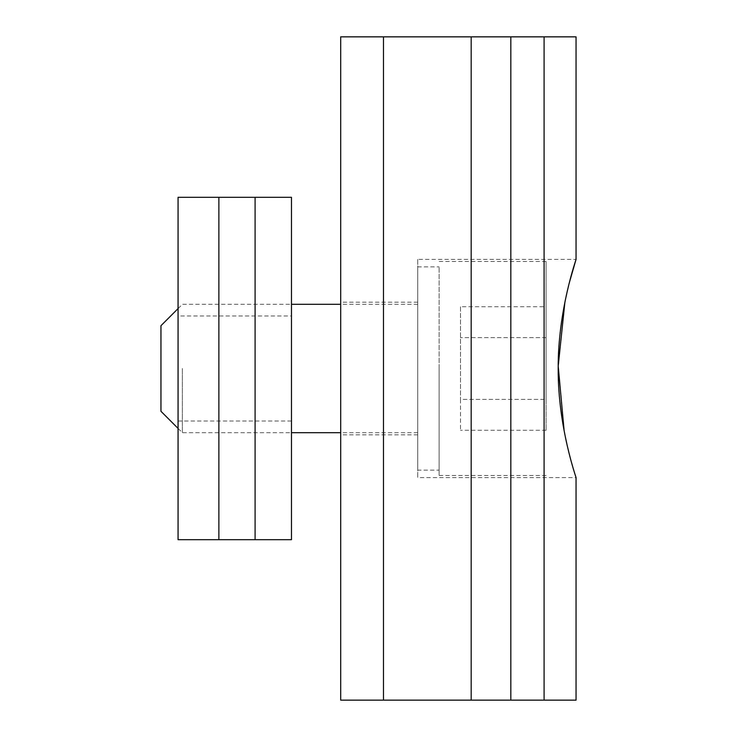 <?xml version="1.0" encoding="UTF-8"?>
<svg xmlns="http://www.w3.org/2000/svg" width="737" height="737" viewBox="0 0 737 737"><rect width="100%" height="100%" fill="white"/><g stroke="black" fill="none" stroke-linecap="round" stroke-linejoin="round"><path stroke-width="0.55" stroke-dasharray="3.69 2.76" d="M340.687 700.15L383.48 700.15L383.48 36.85L340.687 36.85L340.687 700.15M576.048 700.15L383.48 700.15L383.48 36.85L383.48 700.15M340.687 368.5L340.687 302.17L340.687 368.5M471.183 700.15L471.183 36.85L383.48 36.85M510.824 700.15L510.824 36.85L471.183 36.85M510.824 36.85L576.048 36.85M544.09 700.15L544.09 36.85M569.434 282.335L567.877 288.637M566.163 296.117L564.883 302.262M564.137 430.896L565.712 438.782M566.689 443.241L569.157 453.587M569.913 456.498L576.048 477.622L417.713 477.622L417.713 259.378L576.048 259.378M417.713 259.378L417.713 477.622M417.713 368.5L417.713 302.17L417.713 368.5M160.952 325.708L160.952 411.292M182.352 368.5L182.352 432.693L182.352 368.5M417.713 470.132L417.713 266.868L417.713 470.132L439.114 470.132L439.114 266.868L439.114 470.132M417.713 266.868L439.114 266.868M439.114 368.5L439.114 475.485L439.114 368.5M546.089 368.5L546.089 261.515L546.089 368.5M546.089 306.73L546.089 337.62L546.089 306.73L460.505 306.73L460.505 399.38L460.505 306.73M546.089 399.38L546.089 337.62L546.089 430.27L546.089 399.38L460.505 399.38L460.505 430.27L460.505 399.38L546.089 399.38M546.089 337.62L460.505 337.62L546.089 337.62M546.089 430.27L460.505 430.27M218.871 197.323L291.474 197.323L291.474 539.677L255.094 539.677L255.094 197.323L255.094 539.677L218.871 539.677L218.871 197.323L178.068 197.323L178.068 539.677L218.871 539.677M178.068 315.97L178.068 421.03L178.068 315.97L291.474 315.97L291.474 421.03L291.474 315.97M255.094 197.323L255.094 539.677M178.068 421.03L291.474 421.03M417.713 434.83L340.687 434.83M417.713 302.17L340.687 302.17M178.068 428.409L182.352 432.693L291.474 432.693M178.068 308.591L182.352 304.307L291.474 304.307M417.713 304.307L340.687 304.307M417.713 432.693L340.687 432.693M546.089 261.515L439.114 261.515M546.089 475.485L439.114 475.485"/><path stroke-width="1.11" d="M383.48 700.15L383.48 36.85L340.687 36.85L340.687 700.15L510.824 700.15L510.824 36.85L544.09 36.85L544.09 700.15L576.048 700.15L576.048 477.622C576.656 478.764 557.881 427.386 558.195 368.73C557.789 309.899 576.656 258.217 576.048 259.378L569.434 282.335M544.09 700.15L510.824 700.15M471.183 700.15L471.183 36.85L510.824 36.85M383.48 36.85L471.183 36.85M576.048 259.378L576.048 36.85L544.09 36.85M567.877 288.637L566.163 296.117M564.883 302.262L558.204 366.096L564.137 430.896M565.712 438.782L566.689 443.241M569.157 453.587L569.913 456.498M178.068 428.409L160.952 411.292L160.952 325.708L178.068 308.591M218.871 197.323L178.068 197.323L178.068 539.677L218.871 539.677L218.871 197.323L255.094 197.323L255.094 539.677L218.871 539.677M255.094 539.677L291.474 539.677L291.474 197.323L255.094 197.323M340.687 304.307L291.474 304.307M340.687 432.693L291.474 432.693"/></g></svg>
